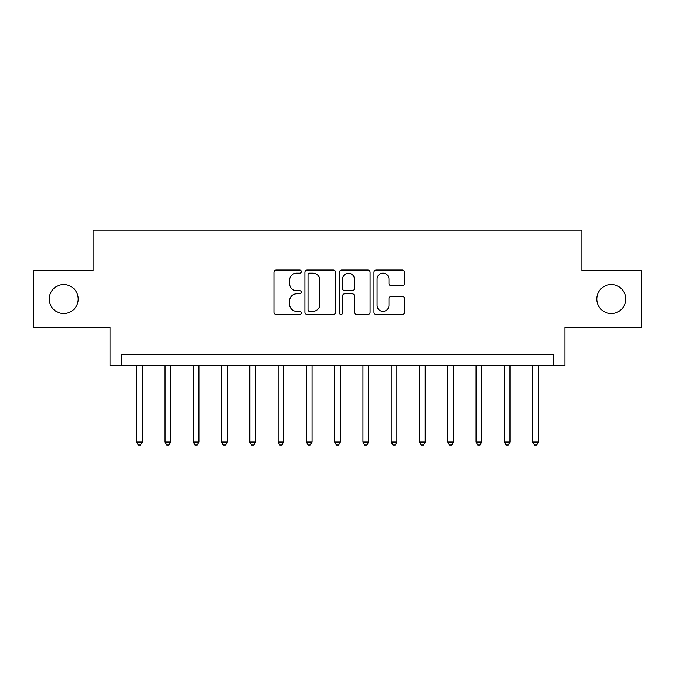 <?xml version="1.0" encoding="UTF-8"?>
<svg xmlns="http://www.w3.org/2000/svg" width="675" height="675" viewBox="0 0 675 675"><rect width="100%" height="100%" fill="white"/><g stroke="black" fill="none" stroke-linecap="round" stroke-linejoin="round"><path stroke-width="1.01" d="M301.303 271.595A1.552 1.552 0 0 0 299.742 270.042L276.151 270.042A2.219 2.219 0 0 0 273.932 272.261L273.932 312.238A2.219 2.219 0 0 0 276.151 314.457L299.742 314.457A1.552 1.552 0 0 0 301.303 312.905A1.552 1.552 0 0 0 299.742 311.352L296.688 311.352A7.104 7.104 0 0 1 289.583 304.239L289.583 300.907A7.104 7.104 0 0 1 296.688 293.802L299.742 293.802A1.552 1.552 0 0 0 301.303 292.25A1.552 1.552 0 0 0 299.742 290.697L296.688 290.697A7.104 7.104 0 0 1 289.583 283.584L289.583 280.26A7.104 7.104 0 0 1 296.688 273.147L299.742 273.147A1.552 1.552 0 0 0 301.303 271.595M596.793 299.033A14.479 14.479 0 0 0 611.272 313.521A14.479 14.479 0 0 0 625.75 299.033A14.479 14.479 0 0 0 611.272 284.555A14.479 14.479 0 0 0 596.793 299.033M49.25 299.033A14.479 14.479 0 0 0 63.728 313.521A14.479 14.479 0 0 0 78.207 299.033A14.479 14.479 0 0 0 63.728 284.555A14.479 14.479 0 0 0 49.25 299.033M402.401 285.694A2.219 2.219 0 0 0 404.629 283.475L404.629 272.261A2.219 2.219 0 0 0 402.401 270.042L376.194 270.042A2.219 2.219 0 0 0 373.975 272.261L373.975 312.238A2.219 2.219 0 0 0 376.194 314.457L402.401 314.457A2.219 2.219 0 0 0 404.629 312.238L404.629 298.688A2.219 2.219 0 0 0 402.401 296.468L391.188 296.468A2.219 2.219 0 0 0 388.969 298.688L388.969 305.404A5.94 5.94 0 0 1 383.029 311.352A5.94 5.94 0 0 1 377.089 305.404L377.089 279.087A5.94 5.94 0 0 1 383.029 273.147A5.94 5.94 0 0 1 388.969 279.087L388.969 283.475A2.219 2.219 0 0 0 391.188 285.694L402.401 285.694M553.576 365.782L564.891 365.782L564.891 327.316L641.25 327.316L641.25 270.751L581.858 270.751L581.858 230.032L93.142 230.032L93.142 270.751L33.75 270.751L33.75 327.316L110.109 327.316L110.109 365.782L553.576 365.782L553.576 354.468L121.424 354.468L121.424 365.782M335.559 272.261A2.219 2.219 0 0 0 333.332 270.042L307.133 270.042A2.219 2.219 0 0 0 304.906 272.261L304.906 312.238A2.219 2.219 0 0 0 307.133 314.457L333.332 314.457A2.219 2.219 0 0 0 335.559 312.238L335.559 272.261M341.668 270.042L367.867 270.042A2.219 2.219 0 0 1 370.094 272.261L370.094 312.238A2.219 2.219 0 0 1 367.867 314.457L356.653 314.457A2.219 2.219 0 0 1 354.434 312.238L354.434 296.021A2.219 2.219 0 0 0 352.215 293.802L344.773 293.802A2.219 2.219 0 0 0 342.554 296.021L342.554 312.905A1.552 1.552 0 0 1 341.002 314.457A1.552 1.552 0 0 1 339.441 312.905L339.441 272.261A2.219 2.219 0 0 1 341.668 270.042M309.572 273.147A1.552 1.552 0 0 0 308.019 274.7L308.019 309.791A1.552 1.552 0 0 0 309.572 311.352L312.795 311.352A7.104 7.104 0 0 0 319.899 304.239L319.899 280.26A7.104 7.104 0 0 0 312.795 273.147L309.572 273.147M354.434 279.197A5.94 5.94 0 0 0 348.494 273.257A5.94 5.94 0 0 0 342.554 279.197L342.554 288.47A2.219 2.219 0 0 0 344.773 290.697L352.215 290.697A2.219 2.219 0 0 0 354.434 288.47L354.434 279.197M136.696 365.782L136.696 442.032L142.357 442.032L142.357 365.782M142.357 442.032L140.653 444.968L138.392 444.968L136.696 442.032M164.978 365.782L164.978 442.032L170.632 442.032L170.632 365.782M170.632 442.032L168.936 444.968L166.674 444.968L164.978 442.032M193.261 365.782L193.261 442.032L198.914 442.032L198.914 365.782M198.914 442.032L197.218 444.968L194.957 444.968L193.261 442.032M221.543 365.782L221.543 442.032L227.197 442.032L227.197 365.782M227.197 442.032L225.501 444.968L223.239 444.968L221.543 442.032M249.826 365.782L249.826 442.032L255.479 442.032L255.479 365.782M255.479 442.032L253.783 444.968L251.522 444.968L249.826 442.032M278.108 365.782L278.108 442.032L283.762 442.032L283.762 365.782M283.762 442.032L282.066 444.968L279.804 444.968L278.108 442.032M306.391 365.782L306.391 442.032L312.044 442.032L312.044 365.782M312.044 442.032L310.348 444.968L308.087 444.968L306.391 442.032M334.673 365.782L334.673 442.032L340.327 442.032L340.327 365.782M340.327 442.032L338.631 444.968L336.369 444.968L334.673 442.032M362.956 365.782L362.956 442.032L368.609 442.032L368.609 365.782M368.609 442.032L366.913 444.968L364.652 444.968L362.956 442.032M391.238 365.782L391.238 442.032L396.892 442.032L396.892 365.782M396.892 442.032L395.196 444.968L392.934 444.968L391.238 442.032M419.521 365.782L419.521 442.032L425.174 442.032L425.174 365.782M425.174 442.032L423.478 444.968L421.217 444.968L419.521 442.032M447.803 365.782L447.803 442.032L453.457 442.032L453.457 365.782M453.457 442.032L451.761 444.968L449.499 444.968L447.803 442.032M476.086 365.782L476.086 442.032L481.739 442.032L481.739 365.782M481.739 442.032L480.043 444.968L477.782 444.968L476.086 442.032M504.368 365.782L504.368 442.032L510.022 442.032L510.022 365.782M510.022 442.032L508.326 444.968L506.064 444.968L504.368 442.032M532.642 365.782L532.642 442.032L538.304 442.032L538.304 365.782M538.304 442.032L536.608 444.968L534.347 444.968L532.642 442.032"/></g></svg>
